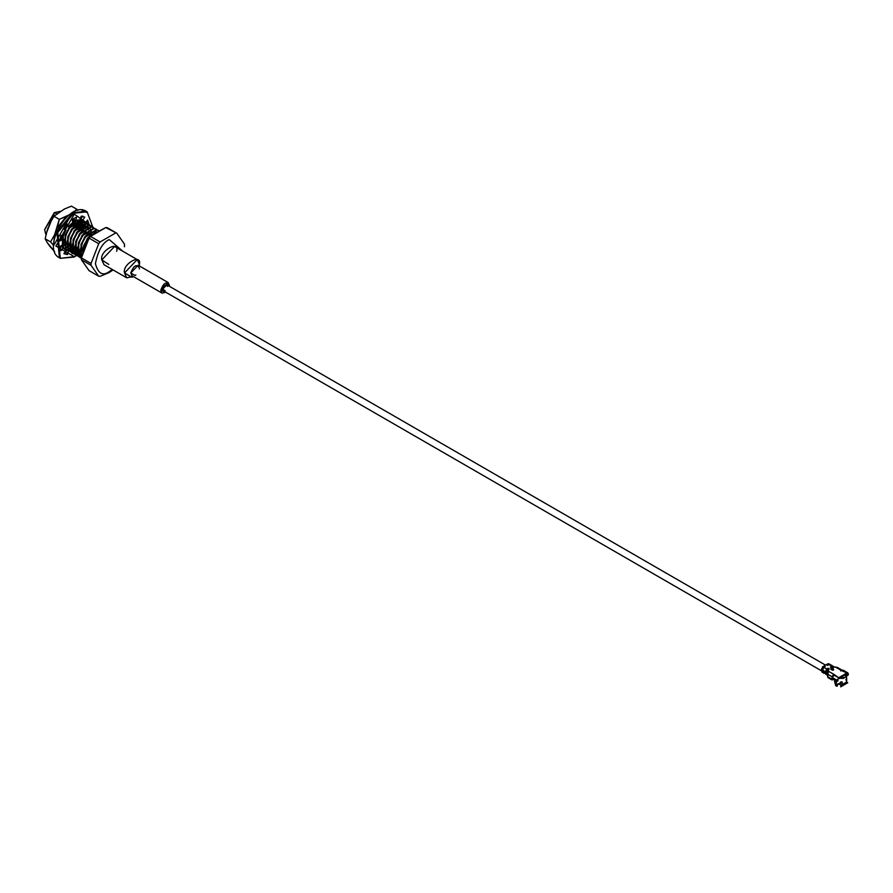<?xml version="1.0" encoding="UTF-8"?>
<svg xmlns="http://www.w3.org/2000/svg" width="893" height="893" viewBox="0 0 893 893"><rect width="100%" height="100%" fill="white"/><g stroke="black" fill="none" stroke-linecap="round" stroke-linejoin="round"><path stroke-width="1.34" d="M108.801 264.44L101.824 259.896C99.179 251.223 119.349 239.581 116.704 251.301M133.191 276.462L126.706 277.812L124.518 272.99L137.221 259.584L139.397 264.406C142.043 252.674 121.872 264.317 124.518 272.99L131.963 277.288L133.303 276.517M137.221 259.584L114.527 246.49L101.824 259.896L104.012 264.708L126.706 277.812M135.859 274.955L135.089 275.49L130.769 272.99C133.649 265.422 136.529 263.759 139.397 268.012L139.33 268.949M139.397 265.947L139.397 264.406L139.397 265.947M169.391 285.325L169.313 286.262L169.391 285.325C166.511 281.072 163.631 282.735 160.751 290.303L168.118 282.534L169.391 285.325M165.841 292.268L162.024 293.105L160.751 290.303L165.841 292.268M168.118 282.534L138.136 265.221L130.769 272.99L132.03 275.792L162.024 293.105M167.527 286.396L166.812 284.811L162.615 289.232C164.256 284.923 165.886 283.974 167.527 286.396M165.105 290.627L162.615 289.232L163.33 290.828L165.105 290.627M72.378 219.477L72.646 220.515L72.378 219.477M72.757 221.263L72.813 222.1L72.757 221.263M74.923 222.257L74.566 220.671L74.923 222.257M74.175 219.767L72.355 220.694L74.175 219.767M74.621 220.024L72.467 221.14L74.766 220.325M74.889 220.616L75.291 222.044L74.889 220.616M75.392 222.792L75.447 223.618L75.392 222.792M77.568 223.786L77.2 222.201L77.568 223.786M76.82 221.297L76.374 220.582L76.82 221.297M73.907 218.919L73.349 218.818L73.907 218.919M64.731 245.787L63.961 245.653L64.731 245.787M73.025 219.031L73.873 219.075L73.025 219.031M76.653 220.627L77.055 221.196L76.653 220.627M77.524 222.145L77.925 223.563L77.524 222.145M78.037 224.31L78.093 225.148L78.037 224.31M80.203 225.304L79.845 223.73L80.203 225.304M79.455 222.815L79.019 222.111L79.455 222.815M78.852 221.899L78.16 221.23M66.707 225.561L64.341 228.999L66.707 225.561M61.84 235.551L61.438 239.045L61.84 235.551M72.534 221.364L75.548 220.56L72.534 221.364M78.216 221.207L79.12 221.955L78.216 221.207M79.287 222.156L79.7 222.725L79.287 222.156M80.169 223.674L80.571 225.092L80.169 223.674M80.683 225.84L80.738 226.666L80.683 225.84M82.848 226.833L82.48 225.248L82.848 226.833M82.1 224.344L81.665 223.641L82.1 224.344M72.891 223.73L68.694 227.905L64.095 241.155L64.821 244.805L64.095 241.155L68.694 227.905L72.891 223.73M67.823 248.131L66.339 247.093M69.062 248.5L70.223 248.622L69.062 248.5M71.831 248.466L72.389 248.332L71.831 248.466M72.489 248.667L71.797 248.801L72.489 248.667M70.257 248.857L69.252 248.701L70.257 248.857M78.729 222.089L78.941 223.038L78.729 222.089L80.392 222.491L78.774 222.089L73.326 223.987M81.933 223.674L82.346 224.243L81.933 223.674M82.815 225.192L83.216 226.621L82.815 225.192M83.317 227.369L83.373 228.195L83.317 227.369M85.482 228.362L85.125 226.777L85.482 228.362M84.746 225.862L84.299 225.159L84.746 225.862M75.525 225.259L71.328 229.434L66.729 242.684L67.455 246.334L66.729 242.684L71.328 229.434L75.525 225.259M71.708 250.029L72.858 250.14L71.708 250.029M75.124 250.196L74.443 250.319L75.124 250.196M72.902 250.386L71.886 250.23L72.902 250.386M70.402 249.627L69.007 248.444L70.402 249.627M81.419 223.618L83.038 224.009L81.419 223.618L75.972 225.516M84.578 225.203L84.98 225.773L84.578 225.203M85.449 226.722L85.851 228.139L85.449 226.722M88.128 229.881L87.771 228.295L88.128 229.881M87.38 227.391L86.945 226.688L87.38 227.391M78.171 226.777L73.974 230.963L69.375 244.202L70.1 247.852L69.375 244.202L73.974 230.963L78.171 226.777M74.353 251.558L75.503 251.67L74.353 251.558M77.111 251.513L77.669 251.379L77.111 251.513M77.769 251.726L77.088 251.848L77.769 251.726M75.548 251.904L74.532 251.748L75.548 251.904M73.047 251.145L71.652 249.962L73.047 251.145M78.606 227.034L84.054 225.136L85.672 225.538L84.054 225.136L78.606 227.034M87.213 226.722L87.626 227.302L87.213 226.722M88.094 228.24L88.496 229.668L88.094 228.24M90.773 231.41L90.405 229.825M90.026 228.921L89.59 228.217M86.253 226.409L83.942 226.71L86.253 226.409M80.805 228.307L76.619 232.481L72.009 245.731L72.735 249.381L72.009 245.731L76.619 232.481L80.805 228.307M76.988 253.076L78.149 253.199L76.988 253.076M79.756 253.043L80.314 252.909L79.756 253.043M80.403 253.244L79.723 253.366L80.403 253.244M78.182 253.433L77.166 253.277L78.182 253.433M81.252 228.563L86.699 226.666L88.318 227.056L86.699 226.666L81.252 228.563M91.242 231.934L91.298 232.772L91.242 231.934M83.451 229.836L79.254 234.011L74.655 247.261L75.38 250.9L74.655 247.261L79.254 234.011L83.451 229.836M79.633 254.605L80.783 254.717L79.633 254.605M86.096 231.354L81.899 235.54L77.3 248.779L78.026 252.429L77.3 248.779L81.899 235.54L86.096 231.354M80.973 255.722L79.577 254.538L80.973 255.722M88.731 232.883L84.545 237.058L79.935 250.308L80.66 253.958L79.935 250.308L84.545 237.058L88.731 232.883M89.177 233.14L94.625 231.242L89.177 233.14M91.376 234.401L87.179 238.587L82.569 251.402L87.179 238.587L91.376 234.401M60.333 246.245L61.115 246.524M61.204 246.669L60.289 246.278L61.204 246.669M60.657 246.033L61.226 246.635L60.657 246.033M65.289 248.511L64.196 248.31L65.289 248.511M61.304 246.524L60.824 245.932M65.2 249.102L62.912 247.048L63.303 235.808L63.347 247.305L66.584 249.75L62.912 247.048L66.395 249.571M67.488 249.783L68.125 249.828L67.488 249.783M68.75 249.817L70.335 249.582L68.75 249.817M71.764 249.147L72.534 248.834M70.904 249.806L71.708 249.582M70.458 249.906L68.694 250.085L70.458 249.906M65.546 248.578L69.04 251.1L65.546 248.578L65.122 235.35L69.687 227.838L80.861 220.884L83.149 221.564L80.861 220.884L69.687 227.838L65.569 235.607L65.546 248.578L69.23 251.279L65.993 248.823L65.122 235.35L69.252 227.592L65.122 235.35L65.546 248.578M69.286 251.167L70.77 251.346L69.286 251.167M73.617 250.944L73.036 251.089M74.398 250.676L75.179 250.364M73.103 251.435L71.34 251.603L73.103 251.435M88.217 224.5L85.695 223.685L74.532 230.64L70.413 238.398L71.273 251.882L74.51 254.326L70.569 251.569M68.192 250.096L68.203 237.125L72.333 229.367L67.768 236.879L68.192 250.096L67.768 236.879L71.886 229.11L83.06 222.156L86.554 223.808L85.36 222.837L83.06 222.156L71.886 229.11L67.768 236.879L68.627 250.353L71.864 252.808L68.192 250.096L71.674 252.63M71.931 252.697L73.405 252.875M74.041 252.864L75.671 252.619M77.044 252.206L77.825 251.882M75.738 252.953L73.974 253.132L75.738 252.953M89.2 225.326L85.695 223.685L74.532 230.64L70.413 238.398L74.967 230.896L70.848 238.654L71.273 251.882L70.413 238.398L70.837 251.625L74.32 254.148M74.577 254.215L76.05 254.405M76.675 254.393L78.216 254.17M79.689 253.724L80.459 253.411M78.818 254.382L79.633 254.148M78.383 254.483L76.619 254.661L78.383 254.483M73.472 253.143L76.954 255.677L73.472 253.143L73.047 239.927L77.613 232.414L88.775 225.46L91.075 226.141L88.775 225.46L77.613 232.414L73.494 240.184L73.472 253.143L77.155 255.856L73.918 253.4L73.047 239.927L77.178 232.158L73.047 239.927L73.472 253.143M77.211 255.744L78.696 255.923L77.211 255.744M81.542 255.51L80.895 255.688M81.029 256.001L79.265 256.179L81.029 256.001M96.131 229.066L93.62 228.262L82.457 235.216L78.327 242.974L79.198 256.447L81.386 258.457L78.495 256.135M80.694 257.407L76.117 254.672L75.693 241.456L79.812 233.687L90.986 226.733L93.497 227.548L90.986 226.733L79.812 233.687L75.693 241.456L76.552 254.929L79.79 257.374L76.117 254.672L79.6 257.195M78.751 256.202L78.774 243.231L82.893 235.462L78.327 242.974L78.751 256.202L81.386 258.412L78.751 256.202L78.327 242.974L82.457 235.216L93.62 228.262L97.125 229.903M81.397 257.72L80.973 244.503L85.538 236.991L96.701 230.037L98.397 230.427L96.701 230.037L85.538 236.991L81.408 244.749L82.457 251.781L80.973 244.503L85.103 236.734L80.973 244.503L81.397 257.72M52.408 218.227L47.307 230.07L52.408 218.227M47.351 229.947L51.805 219.276L47.351 229.947M96.265 231.633L87.737 238.264L83.484 245.955L84.333 246.446L83.484 245.955L87.737 238.264L96.265 231.633M98.442 230.394L96.265 229.78L85.103 236.734L96.265 229.78L98.442 230.394M82.893 235.462L94.066 228.508L97.382 229.97L94.066 228.508L82.893 235.462M76.128 241.702L80.258 233.944L91.421 226.989L94.736 228.441L91.421 226.989L80.258 233.944L75.693 241.456L76.552 254.929L76.128 241.702M90.852 226.018L88.34 225.203L77.178 232.158L88.34 225.203L91.834 226.855M74.967 230.896L86.141 223.931L89.456 225.393L86.141 223.931L74.967 230.896M72.333 229.367L83.495 222.413L86.811 223.875L83.495 222.413L72.333 229.367M85.784 227.793L85.706 226.688M83.909 222.279L80.415 220.638L69.252 227.592L80.415 220.638L83.909 222.279M84.355 222.536L85.159 223.663M86.108 226.655L86.219 227.938M83.138 226.264L83.06 225.159M82.837 223.875L82.357 222.435L82.837 223.875M82.223 222.156L81.453 220.962L82.223 222.156M81.274 220.761L80.113 219.812L81.274 220.761M80.057 219.812L81.531 220.817L80.057 219.812M81.71 221.006L82.524 222.145L81.71 221.006M83.317 224.31L83.429 224.88M80.493 224.735L80.415 223.641M77.858 223.217L77.78 222.111M77.557 220.828L77.356 220.136M75.213 221.687L75.135 220.582M80.973 223.362L83.06 224.009M83.451 224.277L84.132 224.947M80.805 222.748L81.497 223.417M66.372 246.914L67.756 248.098M91.131 231.187L90.74 229.769M90.26 228.82L89.858 228.251M83.016 250.007L83.484 245.955L83.016 250.007M84.087 222.48L84.857 223.674M62.912 247.048L62.309 244.113L62.912 247.048M64.843 248.265L64.006 248.12M57.185 214.063L54.585 212.556L45.844 234.513L44.65 229.758L54.585 212.556L57.185 214.063M60.344 211.362L54.585 212.556L60.344 211.362M45.945 234.133L54.216 212.768L44.65 229.546M89.077 270.657L81.408 259.74L81.43 257.095L87.536 240.05L91.343 235.272L105.798 227.559L107.182 227.682L116.816 233.24L124.484 244.135L124.451 246.803L124.484 244.157L116.816 233.24L105.798 227.559L90.461 236.411L100.094 241.97L115.431 233.118L100.094 241.97L98.71 243.7L89.077 238.13L81.408 257.898L91.041 263.457L98.71 243.7L91.041 263.457L91.041 265.31L81.408 259.74L89.077 270.657L98.71 276.216L91.041 265.31L98.71 276.216L100.094 276.339L109.002 272.633L100.094 276.339L98.71 276.216L89.077 270.657M113.076 269.943L109.002 272.633L109.27 271.606C102.717 276.305 98.096 273.638 95.406 263.602C98.096 250.464 102.717 242.461 109.27 239.581L122.81 251.268L109.27 239.581C102.717 242.461 98.096 250.464 95.406 263.602C98.096 273.638 102.717 276.305 109.27 271.606L109.002 272.633L113.076 269.943M112.284 269.485L109.27 271.606L112.284 269.485M105.798 227.559L116.816 233.24L105.798 227.559M124.484 244.157L124.484 245.999M81.408 259.74L91.041 265.31L91.041 263.457L81.408 257.898L81.408 259.74L81.43 257.095M89.077 238.13L98.71 243.7L100.094 241.97L90.461 236.411L89.077 238.13M89.892 235.607L87.793 234.39L89.892 235.607M87.246 234.078L85.159 232.872L87.246 234.078M79.321 229.501L77.233 228.295L79.321 229.501M76.686 227.983L74.588 226.766L76.686 227.983M74.041 226.454L71.953 225.248L74.041 226.454M71.395 224.924L70.458 224.389L71.395 224.924M62.119 235.607L61.84 239.279M61.304 238.967L60.914 235.64M47.82 228.742L47.731 228.173M88.307 224.545L88.976 224.121L87.614 220.046L85.248 223.172L82.558 220.448L84.746 217.133L81.151 216.195L80.147 219.812L75.782 220.694L76.519 217.144L74.298 218.227L76.519 217.144L75.782 220.694L80.147 219.812L81.151 216.195L84.746 217.133L82.558 220.448L85.248 223.172L87.614 220.046L88.976 224.121L87.67 224.958M86.275 223.406L86.967 222.96L86.621 221.352L86.967 222.96L86.275 223.406M83.239 222.011L80.549 219.287L82.736 215.983L80.549 219.287L83.239 222.011M73.784 219.533L74.007 218.394L73.784 219.533L75.782 220.694L73.695 219.053M66.439 225.404L68.448 226.565L72.813 222.413L72.087 219.7L74.298 218.227L72.087 219.7L72.813 222.413L68.448 226.565L66.439 225.404M60.065 238.643L62.432 239.614L59.619 241.065L60.992 235.406L63.347 235.819L66.049 229.981L63.861 229.2L67.444 224.121L68.448 226.565L67.444 224.121L63.861 229.2L66.049 229.981L63.347 235.819L60.992 235.406L59.619 241.065L62.432 239.614L62.432 244.905L62.432 239.614L60.065 238.643M59.965 248.31L61.338 246.49L63.347 247.651L60.992 250.777L59.619 246.702L62.432 244.905L59.619 246.702L60.992 250.777L63.347 247.651L66.049 250.375L61.338 246.49L59.965 248.31M64.095 253.322L65.435 253.456L66.439 249.85L68.448 251L67.444 254.617L63.861 253.679L66.049 250.375L63.861 253.679L67.444 254.617L64.095 253.322M68.794 249.627L69.888 249.326L68.794 249.627M84.322 228.742L84.377 226.967L84.322 228.742M84.333 226.041L84.232 225.159L84.333 226.041M73.739 256.994L76.206 255.454L74.298 256.671L55.879 246.044L74.298 214.141L55.879 246.044L74.298 256.671L60.322 258.323L57.766 232.493L73.739 213.181L87.157 211.853L73.739 213.181L57.766 232.493L60.322 258.323L74.141 257.039L76.418 255.565M76.686 255.119L77.334 254.628L76.686 255.119M92.615 227.09L74.298 214.141L92.615 227.09M86.286 226.655L86.375 227.86L86.286 226.655M74.923 252.217L74.063 252.719L74.923 252.217M73.36 253.099L72.724 253.4L73.36 253.099M72.679 253.422L72.087 253.679L72.679 253.422M72.266 252.764L72.523 251.525L72.266 252.764M70.647 250.821L69.152 251.011L70.647 250.821M64.039 228.82L66.049 229.981L64.039 228.82M60.322 258.323L59.429 257.809C40.955 248.846 69.274 199.809 86.264 211.34L72.846 212.668L56.873 231.979L59.429 257.809L56.873 231.979L72.846 212.668L86.264 211.34L87.157 211.853L92.805 227.168M71.808 249.549L72.813 250.118M88.976 224.121L86.967 222.96L88.976 224.121M68.448 251L66.439 249.85L65.435 253.456L67.444 254.617L68.448 251M86.275 212.344L82.123 210.592M72.288 212.981L53.881 245.195M60.958 246.993L59.63 246.691L60.958 246.993M78.964 219.834L79.343 220.649L79.064 219.823M79.131 225.739L79.064 223.92L79.131 225.739M78.26 220.828L77.825 220.013L78.26 220.828M77.992 222.089L78.16 223.44L77.992 222.089M78.193 224.243L78.16 225.181L78.193 224.243M77.2 224.009L77.122 222.223L77.2 224.009M75.358 220.571L75.525 221.911L75.358 220.571M75.548 222.725L75.514 223.663L75.548 222.725M74.554 222.491L74.476 220.694L74.554 222.491M79.79 222.167L79.455 220.939M81.084 223.607L81.174 224.768M81.174 225.628L81.107 226.889M81.285 226.989L81.363 225.561L81.285 226.989M81.352 224.679L81.274 223.607L81.352 224.679M81.051 222.312L80.616 220.872M80.526 220.638L80.124 219.812L80.526 220.638M59.652 246.914L60.557 247.517L59.652 246.914M60.646 247.417L59.63 246.747M73.929 222.312L73.851 220.85M73.717 219.968L73.427 218.763M73.918 221.933L73.885 222.714L73.918 221.933M53.937 216.251L64.419 209.007L53.937 216.251L49.908 223.373L47.139 230.494L49.908 223.373L53.937 216.251L59.295 219.354L53.937 216.251L54.428 215.57L53.111 217.211M49.908 246.412L47.139 242.472L54.64 251.67L49.908 246.412M69.163 214.856L66.328 216.497L57.342 227.659L54.585 234.792L53.747 242.885L54.585 234.792L59.295 219.354L69.163 214.856M65.022 251.915L65.937 251.636L65.022 251.915M83.953 228.53L84.221 227.012L83.953 228.53M85.494 222.848L85.393 223.663M84.377 227.782L84.098 228.608M65.915 251.726L64.742 252.339M53.647 245.508L50.544 241.903L45.186 238.811L47.139 242.472L45.186 238.811L50.544 241.903L54.585 234.792L50.544 241.903L53.535 245.363M47.139 230.494L45.186 238.811L47.139 230.494M71.44 206.149L64.419 209.007L71.44 206.149L76.798 209.241L71.44 206.149M76.798 209.241L74.454 211.585L76.798 209.241L77.892 210.391M73.929 221.609L73.907 220.839M59.295 219.354L57.342 227.659L66.328 216.497L59.295 219.354M838.192 684.038L840.447 684.641M840.436 684.618L838.159 684.027L840.436 684.618M840.045 678.111L842.177 677.988L840.045 678.111M840.458 684.663L838.159 683.658M841.686 677.575L841.463 678.524L841.463 677.709M834.62 681.872L836.495 684.551L835.145 683.346M846.72 681.962L846.709 680.455L846.33 683.145L840.76 685.4L839.922 683.882L838.192 683.647L837.567 684.909L836.395 684.373L836.395 681.158L836.395 684.373L837.567 684.909L836.495 684.551L837.511 685.02L837.109 686.293L835.669 685.657L834.62 680.645L835.669 685.657L837.109 686.293L837.422 685.221L834.799 682.743L837.422 685.221L838.337 683.625L840.079 683.949L840.76 685.4L846.72 681.962L846.687 678.658L846.519 680.656M839.8 678.2L842.278 678.088L839.8 678.2M845.604 675.811L845.626 675.008L845.604 675.811M846.419 674.282L845.883 677.128L838.627 678.647L845.883 677.128L846.419 674.282M841.887 682.073L840.358 682.319L841.999 682.107L842.211 683.212L842.222 681.973L842.222 683.223L840.771 683.335L840.19 682.263L842.222 681.973L840.123 682.352L840.291 682.899L841.061 681.984L840.291 682.419L841.061 681.984L840.771 683.011L841.965 683L842.032 682.096M846.486 679.707L846.519 680.734L846.62 678.769L845.861 679.685L846.542 679.584M846.564 682.576L841.005 685.779L840.693 686.851L847.747 682.777L846.564 682.576L847.747 682.777L840.693 686.851L841.005 685.779L846.564 682.576M846.564 682.285L840.76 685.4L846.251 683.245M846.229 680.611L846.787 680.712L846.229 680.611M832.399 678.993L833.917 679.729L832.399 678.993M846.486 678.847L846.72 675.354M841.396 681.783L841.396 682.643L841.396 681.783M841.396 682.643L840.101 682.933L841.396 682.643M827.521 676.648L828.414 671.223L827.521 676.648L831.986 679.227L832.734 678.792L831.986 679.227L832.756 679.662L832.756 678.803L832.756 679.662L827.521 676.648M824.864 673.3L824.931 672.407L824.864 673.3L826.003 672.753L823.558 672.786L824.272 672.15L823.859 670.576L824.272 672.15L823.558 672.786L823.134 671.212L823.558 672.786L821.884 671.815L823.558 672.786M827.532 672.239L827.755 673.076L827.532 672.239L826.818 672.875L827.521 675.309L826.025 672.574L826.583 672.898L827.967 669.717L829.318 668.935L827.51 669.56L828.771 668.623L827.42 669.404L829.318 668.935L827.967 669.717L828.525 670.598L827.878 669.772L826.527 672.708L828.257 669.884L827.532 672.239M822.297 670.152L821.314 669.705L821.884 671.815L821.314 669.705L822.754 666.714L827.744 663.834L822.754 666.714L823.681 667.462L824.853 666.569L823.502 667.361L824.674 666.256L822.754 666.714L821.314 669.705L822.297 670.152M823.77 667.406L822.431 670.342L825.846 672.462L822.442 670.509M826.393 672.518L825.791 672.15L827.231 669.292L828.581 668.511L826.773 669.136L828.034 668.198L826.684 668.98L828.581 668.511L827.141 669.348L825.791 672.284L826.393 672.518M823.859 670.576L823.134 671.212L823.859 670.576M823.413 671.067L826.829 674.427L825.523 673.914L824.63 671.77L823.134 671.212M825.523 673.914L826.829 674.427M826.527 672.451L827.42 669.404L826.527 672.451M822.42 670.074L823.313 667.038L822.42 670.074M823.871 667.35L825.221 666.569L823.871 667.35L826.684 668.98L823.871 667.35L822.431 670.342L823.871 667.35M833.426 669.996L830.936 668.879L833.426 669.996M832.879 678.524L832.131 678.948L832.131 676.805L827.521 674.148L832.131 676.805L832.131 678.948L832.879 678.524M836.819 681.404L832.722 679.037L836.819 681.404L837.935 680.756L836.819 681.404M847.234 675.387L848.35 674.74L847.234 675.387M847.982 674.963L848.35 673.88L846.865 673.021L847.982 674.963M833.158 670.163L833.537 669.516L832.042 668.656L830.825 669.259L832.042 668.656L833.537 669.516L833.158 670.163L830.825 669.259L832.421 670.163M832.879 676.381L833.615 674.226L832.131 676.805L833.615 674.226L828.414 671.223L828.525 669.739L828.414 671.223L833.615 674.226L832.879 676.381M837.188 681.192L837.188 680.332L832.354 677.53L832.722 679.037L832.354 677.53L837.188 680.332L837.188 681.192L837.935 679.897L837.935 680.756M842.244 670.967L840.76 670.107L841.507 670.531L840.76 670.107L840.76 670.967L840.76 670.107L835.558 667.104L832.99 667.16L833.247 667.875L833.247 667.015L837.199 667.339L835.558 667.104L846.865 673.021L845.102 675.499L844.912 674.818L846.229 676.715L843.059 678.546L841.742 676.648L841.742 677.486L841.742 676.648L841.474 677.597L838.672 678.613L838.672 677.754L837.188 680.332L838.672 677.754L833.839 674.963L832.354 677.53L834.363 674.661L833.615 674.226M847.602 675.175L846.865 673.021L848.35 673.88L848.35 674.74M827.498 665.252L828.849 664.47L831.662 666.1L830.49 667.205L832.03 666.524L830.49 667.205L831.662 666.1L828.849 664.47L827.041 665.095L828.391 664.314L826.951 664.939L827.409 665.307M833.537 669.516L832.309 670.118L830.936 668.879M833.649 669.348L830.825 668.701L833.649 669.348M834.363 674.661L838.672 677.754L846.865 673.021L848.35 673.88M833.615 675.086L834.363 675.521L833.615 675.086M846.765 673.958L847.602 674.315L846.765 673.099L845.102 675.499L846.765 673.958M847.602 674.315L846.865 673.88M846.865 673.021L841.507 670.531M826.951 664.939L828.302 664.158L827.744 663.834L829.039 663.957L827.744 663.834L828.302 664.158L826.951 664.939M828.391 664.314L829.441 664.258L828.391 664.314M829.351 664.046L828.793 663.722M828.492 664.481L829.162 664.303L828.492 664.481M831.662 666.1L832.711 665.988L831.662 666.1M832.711 665.988L829.91 664.37L827.376 665.374M831.751 666.256L832.812 666.2L831.751 666.256M831.852 666.424L832.522 666.245L831.852 666.424M830.323 667.149L833.459 666.424M832.499 666.68L833.549 666.625L832.499 666.68M832.589 666.848L833.258 666.669L832.589 666.848M825.244 671.971L826.684 668.98L825.244 671.971M825.422 671.938L826.773 669.136L825.422 671.938M825.612 671.916L826.862 669.292L825.612 671.916M825.791 672.016L827.041 669.404L825.791 672.016M827.141 669.348L825.791 672.284M827.878 669.772L826.527 672.708M841.474 677.597L841.474 676.749L840.882 676.95L838.806 677.698L838.806 678.557L841.474 677.597M823.19 672.329L821.884 671.815L823.19 672.329M822.955 672.608L823.748 672.652L822.955 672.608M823.324 672.82L824.306 672.976M824.931 672.407L824.272 672.15L824.931 672.407M826.315 674.55L827.108 674.595L826.315 674.55M826.695 674.762L827.666 674.918M827.052 674.974L827.856 675.019L827.052 674.974M827.431 675.186L828.414 675.342M832.756 679.662L831.986 679.227M843.059 678.546L841.831 677.575L843.059 678.546L846.229 676.715L845.012 674.941L841.842 676.771L843.059 678.546M841.742 676.648L845.481 674.293L841.742 676.648M821.638 670.889L163.33 290.828M166.812 284.811L825.523 665.118M87.536 240.05L91.343 235.272M84.634 228.921L82.569 227.737L84.634 228.921M81.989 227.391L79.935 226.208L81.989 227.391M79.354 225.873L77.289 224.679L79.354 225.873M76.709 224.344L74.655 223.161L76.709 224.344M74.063 222.826L72.713 222.033L74.063 222.826M77.691 254.594L76.809 255.275M834.62 681.906L834.62 679.216M840.425 682.263L841.228 681.805M825.802 672.418L827.164 669.292L828.57 668.455M829.307 668.89L827.9 669.717L826.561 672.842M825.099 666.68L823.804 667.35L822.442 670.476M837.076 681.426L837.824 681.002M848.238 674.985L847.502 675.409M834.006 666.736L831.472 667.741M833.682 669.772L832.388 670.107L830.78 669.125M841.809 669.996L837.199 667.339M847.915 672.92L843.081 670.13M823.815 672.663L822.274 672.362M822.899 672.541L823.949 673.333M827.175 674.606L825.913 674.472M826.259 674.483L827.911 675.03M826.996 674.907L827.766 675.543M827.956 677.608L832.064 679.975"/></g></svg>

